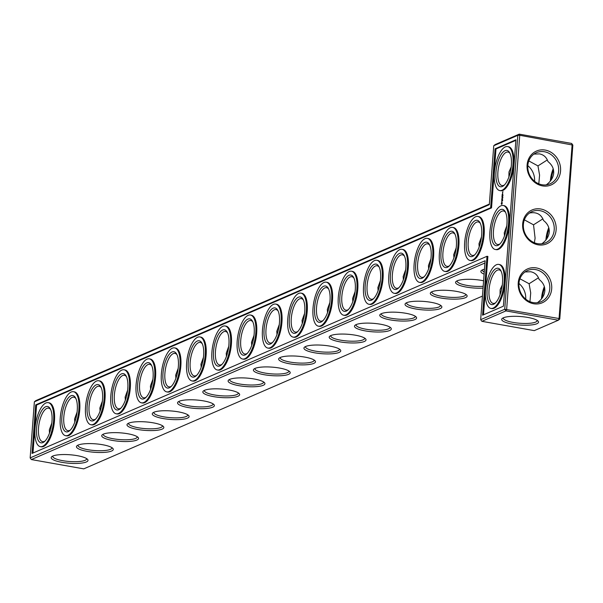 <?xml version="1.0" encoding="UTF-8"?>
<svg xmlns="http://www.w3.org/2000/svg" width="603" height="603" viewBox="0 0 603 603"><rect width="100%" height="100%" fill="white"/><g stroke="black" fill="none" stroke-linecap="round" stroke-linejoin="round"><path stroke-width="0.9" d="M484.933 263.006L31.364 459.561L83.757 468.863L482.445 296.096M501.922 287.654L500.58 288.234M484.096 274.131A18.459 4.251 4.3 0 1 481.465 270.446A18.459 4.251 4.3 0 1 484.473 269.209M483.048 288.106A18.459 4.251 4.3 0 1 466.315 287.081A18.459 4.251 4.3 0 1 456.185 281.397A18.459 4.251 4.3 0 1 483.598 280.794M441.034 298.033A18.459 4.251 4.3 0 1 430.911 292.357A18.459 4.251 4.3 0 1 449.039 290.458A18.459 4.251 4.3 0 1 466.684 295.04A18.459 4.251 4.3 0 1 460.315 298.839A18.459 4.251 4.3 0 1 441.034 298.033M415.761 308.985A18.459 4.251 4.3 0 1 405.638 303.309A18.459 4.251 4.3 0 1 423.766 301.417A18.459 4.251 4.3 0 1 441.404 306A18.459 4.251 4.3 0 1 435.034 309.799A18.459 4.251 4.3 0 1 415.761 308.985M390.488 319.937A18.459 4.251 4.3 0 1 380.365 314.261A18.459 4.251 4.3 0 1 398.493 312.369A18.459 4.251 4.3 0 1 416.13 316.952A18.459 4.251 4.3 0 1 409.761 320.751A18.459 4.251 4.3 0 1 390.488 319.937M365.214 330.889A18.459 4.251 4.3 0 1 355.084 325.213A18.459 4.251 4.3 0 1 373.212 323.321A18.459 4.251 4.3 0 1 390.857 327.904A18.459 4.251 4.3 0 1 384.488 331.703A18.459 4.251 4.3 0 1 365.214 330.889M339.934 341.848A18.459 4.251 4.3 0 1 329.811 336.165A18.459 4.251 4.3 0 1 347.939 334.273A18.459 4.251 4.3 0 1 365.576 338.856A18.459 4.251 4.3 0 1 359.215 342.655A18.459 4.251 4.3 0 1 339.934 341.848M314.66 352.8A18.459 4.251 4.3 0 1 304.538 347.117A18.459 4.251 4.3 0 1 322.665 345.225A18.459 4.251 4.3 0 1 340.303 349.808A18.459 4.251 4.3 0 1 333.934 353.607A18.459 4.251 4.3 0 1 314.66 352.8M289.387 363.752A18.459 4.251 4.3 0 1 279.264 358.069A18.459 4.251 4.3 0 1 297.392 356.177A18.459 4.251 4.3 0 1 315.03 360.76A18.459 4.251 4.3 0 1 308.661 364.559A18.459 4.251 4.3 0 1 289.387 363.752M264.114 374.704A18.459 4.251 4.3 0 1 253.984 369.028A18.459 4.251 4.3 0 1 272.111 367.129A18.459 4.251 4.3 0 1 289.757 371.712A18.459 4.251 4.3 0 1 283.387 375.518A18.459 4.251 4.3 0 1 264.114 374.704M238.833 385.656A18.459 4.251 4.3 0 1 228.71 379.98A18.459 4.251 4.3 0 1 246.838 378.089A18.459 4.251 4.3 0 1 264.476 382.671A18.459 4.251 4.3 0 1 258.107 386.47A18.459 4.251 4.3 0 1 238.833 385.656M213.56 396.608A18.459 4.251 4.3 0 1 203.437 390.932A18.459 4.251 4.3 0 1 221.565 389.041A18.459 4.251 4.3 0 1 239.203 393.623A18.459 4.251 4.3 0 1 232.833 397.422A18.459 4.251 4.3 0 1 213.56 396.608M188.287 407.568A18.459 4.251 4.3 0 1 178.156 401.884A18.459 4.251 4.3 0 1 196.284 399.993A18.459 4.251 4.3 0 1 213.929 404.575A18.459 4.251 4.3 0 1 207.56 408.374A18.459 4.251 4.3 0 1 188.287 407.568M163.006 418.52A18.459 4.251 4.3 0 1 152.883 412.836A18.459 4.251 4.3 0 1 171.011 410.945A18.459 4.251 4.3 0 1 188.656 415.527A18.459 4.251 4.3 0 1 182.287 419.326A18.459 4.251 4.3 0 1 163.006 418.52M137.733 429.472A18.459 4.251 4.3 0 1 127.61 423.788A18.459 4.251 4.3 0 1 145.738 421.896A18.459 4.251 4.3 0 1 163.375 426.479A18.459 4.251 4.3 0 1 157.006 430.278A18.459 4.251 4.3 0 1 137.733 429.472M112.459 440.424A18.459 4.251 4.3 0 1 102.337 434.748A18.459 4.251 4.3 0 1 120.464 432.848A18.459 4.251 4.3 0 1 138.102 437.431A18.459 4.251 4.3 0 1 131.733 441.23A18.459 4.251 4.3 0 1 112.459 440.424M87.186 451.376A18.459 4.251 4.3 0 1 77.056 445.7A18.459 4.251 4.3 0 1 95.184 443.808A18.459 4.251 4.3 0 1 112.829 448.383A18.459 4.251 4.3 0 1 106.46 452.19A18.459 4.251 4.3 0 1 87.186 451.376M61.905 462.328A18.459 4.251 4.3 0 1 51.783 456.652A18.459 4.251 4.3 0 1 69.91 454.76A18.459 4.251 4.3 0 1 87.548 459.343A18.459 4.251 4.3 0 1 81.186 463.142A18.459 4.251 4.3 0 1 61.905 462.328M30.15 457.911L34.371 401.817L489.319 204.666L493.751 145.738L517.819 135.313L504.734 309.249L480.674 319.68L485.106 260.76L30.15 457.911L31.364 459.561M484.254 272.081A17.005 3.92 4.3 0 1 482.423 270.106A17.005 3.92 4.3 0 1 482.483 269.85M483.184 286.297A17.005 3.92 4.3 0 1 467.024 285.4A17.005 3.92 4.3 0 1 457.149 281.058A17.005 3.92 4.3 0 1 457.202 280.81M465.765 294.302A17.005 3.92 4.3 0 1 465.78 294.566A17.005 3.92 4.3 0 1 441.75 296.359A17.005 3.92 4.3 0 1 431.876 292.018A17.005 3.92 4.3 0 1 431.929 291.762M440.491 305.254A17.005 3.92 4.3 0 1 440.507 305.517A17.005 3.92 4.3 0 1 416.477 307.311A17.005 3.92 4.3 0 1 406.595 302.97A17.005 3.92 4.3 0 1 406.656 302.714M415.211 316.206A17.005 3.92 4.3 0 1 415.233 316.469A17.005 3.92 4.3 0 1 391.196 318.263A17.005 3.92 4.3 0 1 381.322 313.922A17.005 3.92 4.3 0 1 381.382 313.666M389.937 327.165A17.005 3.92 4.3 0 1 389.96 327.421A17.005 3.92 4.3 0 1 365.923 329.215A17.005 3.92 4.3 0 1 356.049 324.874A17.005 3.92 4.3 0 1 356.102 324.618M364.664 338.117A17.005 3.92 4.3 0 1 364.679 338.373A17.005 3.92 4.3 0 1 340.65 340.167A17.005 3.92 4.3 0 1 330.768 335.826A17.005 3.92 4.3 0 1 330.828 335.57M339.391 349.069A17.005 3.92 4.3 0 1 339.406 349.333A17.005 3.92 4.3 0 1 315.377 351.119A17.005 3.92 4.3 0 1 305.495 346.778A17.005 3.92 4.3 0 1 305.555 346.521M314.11 360.021A17.005 3.92 4.3 0 1 314.133 360.285A17.005 3.92 4.3 0 1 290.096 362.071A17.005 3.92 4.3 0 1 280.222 357.73A17.005 3.92 4.3 0 1 280.274 357.481M288.837 370.973A17.005 3.92 4.3 0 1 288.852 371.237A17.005 3.92 4.3 0 1 264.823 373.031A17.005 3.92 4.3 0 1 254.948 368.689A17.005 3.92 4.3 0 1 255.001 368.433M263.564 381.925A17.005 3.92 4.3 0 1 263.579 382.189A17.005 3.92 4.3 0 1 239.549 383.983A17.005 3.92 4.3 0 1 229.668 379.641A17.005 3.92 4.3 0 1 229.728 379.385M238.291 392.885A17.005 3.92 4.3 0 1 238.306 393.141A17.005 3.92 4.3 0 1 214.276 394.935A17.005 3.92 4.3 0 1 204.394 390.593A17.005 3.92 4.3 0 1 204.455 390.337M213.01 403.837A17.005 3.92 4.3 0 1 213.032 404.093A17.005 3.92 4.3 0 1 188.995 405.887A17.005 3.92 4.3 0 1 179.121 401.545A17.005 3.92 4.3 0 1 179.174 401.289M187.737 414.789A17.005 3.92 4.3 0 1 187.752 415.045A17.005 3.92 4.3 0 1 163.722 416.839A17.005 3.92 4.3 0 1 153.848 412.497A17.005 3.92 4.3 0 1 153.901 412.241M162.463 425.741A17.005 3.92 4.3 0 1 162.478 426.004A17.005 3.92 4.3 0 1 138.449 427.791A17.005 3.92 4.3 0 1 128.567 423.449A17.005 3.92 4.3 0 1 128.627 423.193M137.183 436.693A17.005 3.92 4.3 0 1 137.205 436.956A17.005 3.92 4.3 0 1 113.176 438.75A17.005 3.92 4.3 0 1 103.294 434.409A17.005 3.92 4.3 0 1 103.354 434.152M111.909 447.645A17.005 3.92 4.3 0 1 111.932 447.908A17.005 3.92 4.3 0 1 87.895 449.702A17.005 3.92 4.3 0 1 78.021 445.361A17.005 3.92 4.3 0 1 78.073 445.104M86.636 458.597A17.005 3.92 4.3 0 1 86.651 458.86A17.005 3.92 4.3 0 1 62.622 460.654A17.005 3.92 4.3 0 1 52.747 456.313A17.005 3.92 4.3 0 1 52.8 456.056M534.281 330.632L481.887 321.324L505.955 310.899L558.348 320.208L534.281 330.632M518.942 283.485A17.005 15.15 -113.4 0 1 525.718 299.126M559.772 319.025L558.348 320.208L559.056 318.527L559.772 319.025L572.85 145.089L519.741 135.283L506.663 309.226L505.955 310.899L504.734 309.249L559.056 318.527L572.134 144.592L571.636 143.439L572.85 145.089M551.195 179.928A18.459 7.213 100.1 0 1 553.494 169.925M546.763 238.848A18.459 7.213 100.1 0 1 549.062 228.846M542.331 297.769A18.459 7.213 100.1 0 1 544.63 287.767M482.573 315.203L503.399 306.181L515.912 139.783L495.086 148.813L490.654 207.734L35.705 404.892L32.049 453.441L487.005 256.283L482.573 315.203M480.674 319.68L481.887 321.324M503.384 317.796A18.459 4.251 -175.7 0 0 502.307 318.414A18.459 4.251 -175.7 0 0 519.801 325.009A18.459 4.251 -175.7 0 0 538.08 321.105A18.459 4.251 -175.7 0 0 522.032 316.658A18.459 4.251 -175.7 0 0 503.384 317.796M502.329 284.842L500.128 289.764L500.03 294.837M529.947 301.658L530.715 292.93L529.102 283.742L519.944 278.774M550.32 181.096A17.005 6.641 100.1 0 1 553.2 168.757M545.888 240.017A17.005 6.641 100.1 0 1 548.768 227.685M541.456 298.945A17.005 6.641 100.1 0 1 544.343 286.606M571.636 143.439L519.243 134.137L519.741 135.283L517.819 135.313L519.243 134.137L495.184 144.562L493.751 145.738M489.365 204.085L35.796 400.641L34.371 401.817M487.005 256.283L487.887 256.441L483.5 314.804M35.705 404.892L36.579 405.043L32.977 453.041M490.654 207.734L491.535 207.892L36.579 405.043M495.086 148.813L495.968 148.964L491.535 207.892M515.874 140.341L495.968 148.964M481.488 236.873L479.001 243.665L479.189 246.868M505.193 233.685L504.251 233.135M474.734 254.813A17.005 6.641 100.1 0 1 474.048 255.182A17.005 6.641 100.1 0 1 472.315 255.423A17.005 6.641 100.1 0 1 468.75 237.522A17.005 6.641 100.1 0 1 478.262 221.942A17.005 6.641 100.1 0 1 480.32 223.351M524.376 219.854L533.534 224.821L535.095 238.185L534.371 242.738M506.761 225.921L504.274 232.713L504.462 235.916M456.215 247.825L453.727 254.617L453.916 257.828M479.913 244.637L478.978 244.087M449.454 265.765A17.005 6.641 100.1 0 1 448.775 266.134A17.005 6.641 100.1 0 1 447.042 266.375A17.005 6.641 100.1 0 1 443.476 248.474A17.005 6.641 100.1 0 1 452.989 232.894A17.005 6.641 100.1 0 1 455.046 234.303M430.934 258.777L428.447 265.569L428.635 268.78M454.639 255.589L453.697 255.039M424.18 276.717A17.005 6.641 100.1 0 1 423.502 277.086A17.005 6.641 100.1 0 1 421.768 277.327A17.005 6.641 100.1 0 1 418.196 259.426A17.005 6.641 100.1 0 1 427.715 243.846A17.005 6.641 100.1 0 1 429.766 245.255M405.661 269.729L403.173 276.528L403.362 279.732M429.366 266.549L428.424 265.998M398.907 287.676A17.005 6.641 100.1 0 1 398.221 288.038A17.005 6.641 100.1 0 1 396.495 288.287A17.005 6.641 100.1 0 1 392.922 270.385A17.005 6.641 100.1 0 1 402.435 254.805A17.005 6.641 100.1 0 1 404.492 256.207M380.387 280.681L377.9 287.48L378.089 290.684M404.093 277.501L403.151 276.95M373.634 298.628A17.005 6.641 100.1 0 1 372.948 298.998A17.005 6.641 100.1 0 1 371.214 299.239A17.005 6.641 100.1 0 1 367.649 281.337A17.005 6.641 100.1 0 1 377.161 265.757A17.005 6.641 100.1 0 1 379.219 267.159M355.107 291.641L352.627 298.432L352.815 301.636M378.812 288.453L377.877 287.902M348.353 309.58A17.005 6.641 100.1 0 1 347.675 309.95A17.005 6.641 100.1 0 1 345.941 310.191A17.005 6.641 100.1 0 1 342.376 292.289A17.005 6.641 100.1 0 1 351.888 276.709A17.005 6.641 100.1 0 1 353.946 278.111M329.833 302.593L327.346 309.384L327.535 312.588M353.539 299.405L352.597 298.854M323.08 320.532A17.005 6.641 100.1 0 1 322.401 320.902A17.005 6.641 100.1 0 1 320.668 321.143A17.005 6.641 100.1 0 1 317.095 303.241A17.005 6.641 100.1 0 1 326.615 287.661A17.005 6.641 100.1 0 1 328.665 289.063M304.56 313.545L302.073 320.336L302.261 323.54M328.266 310.357L327.323 309.806M297.807 331.484A17.005 6.641 100.1 0 1 297.121 331.854A17.005 6.641 100.1 0 1 295.387 332.095A17.005 6.641 100.1 0 1 291.822 314.193A17.005 6.641 100.1 0 1 301.334 298.613A17.005 6.641 100.1 0 1 303.392 300.023M279.287 324.497L276.8 331.288L276.988 334.499M302.992 321.309L302.05 320.758M272.526 342.436A17.005 6.641 100.1 0 1 271.847 342.805A17.005 6.641 100.1 0 1 270.114 343.047A17.005 6.641 100.1 0 1 266.549 325.145A17.005 6.641 100.1 0 1 276.061 309.565A17.005 6.641 100.1 0 1 278.119 310.975M254.006 335.449L251.526 342.248L251.715 345.451M277.712 332.268L276.777 331.718M247.253 353.388A17.005 6.641 100.1 0 1 246.574 353.757A17.005 6.641 100.1 0 1 244.841 354.006A17.005 6.641 100.1 0 1 241.275 336.097A17.005 6.641 100.1 0 1 250.788 320.525A17.005 6.641 100.1 0 1 252.845 321.927M228.733 346.401L226.246 353.2L226.434 356.403M252.438 343.22L251.496 342.67M221.979 364.348A17.005 6.641 100.1 0 1 221.293 364.717A17.005 6.641 100.1 0 1 219.567 364.958A17.005 6.641 100.1 0 1 215.995 347.057A17.005 6.641 100.1 0 1 225.507 331.477A17.005 6.641 100.1 0 1 227.565 332.879M203.46 357.353L200.972 364.152L201.161 367.355M227.165 354.172L226.223 353.622M196.706 375.3A17.005 6.641 100.1 0 1 196.02 375.669A17.005 6.641 100.1 0 1 194.287 375.91A17.005 6.641 100.1 0 1 190.721 358.009A17.005 6.641 100.1 0 1 200.234 342.429A17.005 6.641 100.1 0 1 202.291 343.831M178.187 368.312L175.699 375.104L175.888 378.307M201.884 365.124L200.95 364.574M171.425 386.252A17.005 6.641 100.1 0 1 170.747 386.621A17.005 6.641 100.1 0 1 169.013 386.862A17.005 6.641 100.1 0 1 165.448 368.961A17.005 6.641 100.1 0 1 174.96 353.381A17.005 6.641 100.1 0 1 177.018 354.783M152.906 379.264L150.418 386.056L150.607 389.259M176.611 376.076L175.669 375.526M146.152 397.204A17.005 6.641 100.1 0 1 145.474 397.573A17.005 6.641 100.1 0 1 143.74 397.814A17.005 6.641 100.1 0 1 140.167 379.913A17.005 6.641 100.1 0 1 149.687 364.333A17.005 6.641 100.1 0 1 151.737 365.742M127.632 390.216L125.145 397.008L125.334 400.219M151.338 387.028L150.396 386.478M120.879 408.156A17.005 6.641 100.1 0 1 120.193 408.525A17.005 6.641 100.1 0 1 118.467 408.766A17.005 6.641 100.1 0 1 114.894 390.865A17.005 6.641 100.1 0 1 124.406 375.285A17.005 6.641 100.1 0 1 126.464 376.694M102.359 401.168L99.872 407.96L100.06 411.171M126.065 397.98L125.123 397.43M95.606 419.108A17.005 6.641 100.1 0 1 94.92 419.477A17.005 6.641 100.1 0 1 93.186 419.718A17.005 6.641 100.1 0 1 89.621 401.817A17.005 6.641 100.1 0 1 99.133 386.237A17.005 6.641 100.1 0 1 101.191 387.646M77.078 412.12L74.599 418.919L74.787 422.123M100.784 408.94L99.849 408.389M70.325 430.067A17.005 6.641 100.1 0 1 69.647 430.429A17.005 6.641 100.1 0 1 67.913 430.678A17.005 6.641 100.1 0 1 64.348 412.769A17.005 6.641 100.1 0 1 73.86 397.196A17.005 6.641 100.1 0 1 75.918 398.598M51.805 423.072L49.318 429.871L49.506 433.075M75.511 419.892L74.568 419.341M45.052 441.019A17.005 6.641 100.1 0 1 44.373 441.388A17.005 6.641 100.1 0 1 42.64 441.63A17.005 6.641 100.1 0 1 39.067 423.728A17.005 6.641 100.1 0 1 48.587 408.148A17.005 6.641 100.1 0 1 50.637 409.55M503.324 317.819A17.005 3.92 -175.7 0 0 503.271 318.075A17.005 3.92 -175.7 0 0 519.929 323.261A17.005 3.92 -175.7 0 0 537.175 320.63A17.005 3.92 -175.7 0 0 537.16 320.366M495.576 302.781A17.005 6.641 100.1 0 1 494.897 303.151A17.005 6.641 100.1 0 1 493.164 303.392A17.005 6.641 100.1 0 1 489.591 285.49A17.005 6.641 100.1 0 1 499.111 269.91A17.005 6.641 100.1 0 1 501.161 271.32M537.401 302.706C541.909 299.397 544.381 295.485 544.818 290.978C545.059 286.448 543.152 282.596 539.112 279.408C537.657 275.134 534.838 272.579 530.648 271.742L525.047 271.945M529.102 283.742L538.471 277.779M556.132 229.879A18.459 16.454 -113.4 0 1 529.871 240.936A18.459 16.454 -113.4 0 1 532.2 209.912A18.459 16.454 -113.4 0 1 556.132 229.879M533.625 303.739A18.459 16.454 -113.4 0 1 521.15 274.297A18.459 16.454 -113.4 0 1 550.132 279.445A18.459 16.454 -113.4 0 1 533.625 303.739M545.18 150.072A18.459 16.454 66.6 0 0 528.665 174.365A18.459 16.454 66.6 0 0 557.647 179.513A18.459 16.454 66.6 0 0 545.18 150.072M538.803 183.817L539.579 175.089L537.959 165.9L547.336 159.931M546.258 184.865C550.765 181.556 553.245 177.644 553.682 173.129C553.923 168.606 552.016 164.747 547.969 161.559C546.522 157.285 543.702 154.73 539.512 153.893L533.911 154.097M533.534 224.821L542.904 218.859M541.826 243.785C546.341 240.476 548.813 236.564 549.25 232.049C549.491 227.527 547.584 223.675 543.537 220.487C541.2 214.238 536.512 211.751 529.479 213.025M498.719 264.416L499.601 264.574A22.349 8.728 100.1 0 1 504.997 282.543A22.349 8.728 100.1 0 1 491.784 308.578L490.91 308.419A22.349 8.728 -79.9 0 0 504.116 282.385A22.349 8.728 -79.9 0 0 498.719 264.416A22.349 8.728 -79.9 0 0 486.214 284.895A22.349 8.728 -79.9 0 0 490.91 308.419M503.151 205.495L504.033 205.653A22.349 8.728 100.1 0 1 509.429 223.623A22.349 8.728 100.1 0 1 496.216 249.657L495.334 249.499A22.349 8.728 -79.9 0 0 508.548 223.464A22.349 8.728 -79.9 0 0 503.151 205.495A22.349 8.728 -79.9 0 0 490.646 225.967A22.349 8.728 -79.9 0 0 495.334 249.499M477.877 216.447L478.759 216.605A22.349 8.728 100.1 0 1 484.149 234.575A22.349 8.728 100.1 0 1 470.943 260.609L470.061 260.451A22.349 8.728 -79.9 0 0 483.274 234.416A22.349 8.728 -79.9 0 0 477.877 216.447A22.349 8.728 -79.9 0 0 465.373 236.919A22.349 8.728 -79.9 0 0 470.061 260.451M501.266 203.852L501.681 204.402L502.209 203.445L502.028 202.065L501.289 203.241L501.719 204.379M502.578 200.769L502.631 200.324L502.585 200.769M501.696 201.598L502.171 200.467L501.696 201.598M502.495 199.329L502.465 199.781L502.616 199.352M501.771 200.46L502.291 199.812L501.809 199.54L501.771 200.46M501.794 199.291L502.382 198.274L501.907 199.314M502.834 197.746L502.578 198.236L502.864 197.754M502.661 197.196L502.616 197.724L502.781 197.219M502.261 197.513L501.907 198.229L502.435 197.935L502.028 198.04L502.487 196.849L501.998 197.06L502.337 197.528M502.992 195.711L502.766 196.111L503 195.726M502.842 194.709L502.812 195.116L502.91 194.724M502.043 195.998L502.02 196.766L502.548 196.472L502.314 195.945L502.058 196.608L502.103 196.005M502.073 195.621L502.601 195.327L502.186 195.643M502.163 194.46L502.133 195.229L502.661 194.935L502.691 194.151L502.608 194.882L502.435 194.407L502.171 195.071L502.216 194.468M502.781 192.93L502.495 193.601L502.781 192.93M502.518 192.847L502.623 192.327L502.631 192.87M502.57 192.214L502.97 191.566L502.676 192.236M452.604 227.399L453.479 227.557A22.349 8.728 100.1 0 1 458.875 245.527A22.349 8.728 100.1 0 1 445.67 271.561L444.788 271.403A22.349 8.728 -79.9 0 0 457.994 245.368A22.349 8.728 -79.9 0 0 452.604 227.399A22.349 8.728 -79.9 0 0 440.1 247.878A22.349 8.728 -79.9 0 0 444.788 271.403M427.323 238.351L428.205 238.509A22.349 8.728 100.1 0 1 433.602 256.479A22.349 8.728 100.1 0 1 420.389 282.513L419.515 282.355A22.349 8.728 -79.9 0 0 432.72 256.328A22.349 8.728 -79.9 0 0 427.323 238.351A22.349 8.728 -79.9 0 0 414.819 258.83A22.349 8.728 -79.9 0 0 419.515 282.355M402.05 249.31L402.932 249.461A22.349 8.728 100.1 0 1 408.329 267.43A22.349 8.728 100.1 0 1 395.116 293.465L394.234 293.307A22.349 8.728 -79.9 0 0 407.447 267.28A22.349 8.728 -79.9 0 0 402.05 249.31A22.349 8.728 -79.9 0 0 389.546 269.782A22.349 8.728 -79.9 0 0 394.234 293.307M507.583 146.574L508.465 146.725A22.349 8.728 100.1 0 1 513.854 164.702A22.349 8.728 100.1 0 1 500.648 190.729L499.766 190.578A22.349 8.728 -79.9 0 0 512.98 164.544A22.349 8.728 -79.9 0 0 507.583 146.574A22.349 8.728 -79.9 0 0 495.078 167.046A22.349 8.728 -79.9 0 0 499.766 190.578M376.777 260.262L377.659 260.413A22.349 8.728 100.1 0 1 383.048 278.39A22.349 8.728 100.1 0 1 369.843 304.417L368.961 304.266A22.349 8.728 -79.9 0 0 382.166 278.232A22.349 8.728 -79.9 0 0 376.777 260.262A22.349 8.728 -79.9 0 0 364.272 280.734A22.349 8.728 -79.9 0 0 368.961 304.266M351.504 271.214L352.378 271.373A22.349 8.728 100.1 0 1 357.775 289.342A22.349 8.728 100.1 0 1 344.569 315.377L343.687 315.218A22.349 8.728 -79.9 0 0 356.893 289.184A22.349 8.728 -79.9 0 0 351.504 271.214A22.349 8.728 -79.9 0 0 338.999 291.686A22.349 8.728 -79.9 0 0 343.687 315.218M326.223 282.166L327.105 282.325A22.349 8.728 100.1 0 1 332.502 300.294A22.349 8.728 100.1 0 1 319.289 326.329L318.414 326.17A22.349 8.728 -79.9 0 0 331.62 300.136A22.349 8.728 -79.9 0 0 326.223 282.166A22.349 8.728 -79.9 0 0 313.718 302.638A22.349 8.728 -79.9 0 0 318.414 326.17M300.95 293.118L301.832 293.277A22.349 8.728 100.1 0 1 307.221 311.246A22.349 8.728 100.1 0 1 294.015 337.281L293.133 337.122A22.349 8.728 -79.9 0 0 306.347 311.088A22.349 8.728 -79.9 0 0 300.95 293.118A22.349 8.728 -79.9 0 0 288.445 313.598A22.349 8.728 -79.9 0 0 293.133 337.122M275.677 304.07L276.558 304.229A22.349 8.728 100.1 0 1 281.948 322.198A22.349 8.728 100.1 0 1 268.742 348.233L267.86 348.074A22.349 8.728 -79.9 0 0 281.066 322.047A22.349 8.728 -79.9 0 0 275.677 304.07A22.349 8.728 -79.9 0 0 263.172 324.55A22.349 8.728 -79.9 0 0 267.86 348.074M250.396 315.022L251.278 315.181A22.349 8.728 100.1 0 1 256.674 333.15A22.349 8.728 100.1 0 1 243.469 359.184L242.587 359.026A22.349 8.728 -79.9 0 0 255.793 332.999A22.349 8.728 -79.9 0 0 250.396 315.022A22.349 8.728 -79.9 0 0 237.899 335.502A22.349 8.728 -79.9 0 0 242.587 359.026M225.123 325.982L226.004 326.133A22.349 8.728 100.1 0 1 231.401 344.109A22.349 8.728 100.1 0 1 218.188 370.136L217.306 369.986A22.349 8.728 -79.9 0 0 230.519 343.951A22.349 8.728 -79.9 0 0 225.123 325.982A22.349 8.728 -79.9 0 0 212.618 346.454A22.349 8.728 -79.9 0 0 217.306 369.986M199.849 336.934L200.731 337.085A22.349 8.728 100.1 0 1 206.12 355.061A22.349 8.728 100.1 0 1 192.915 381.088L192.033 380.938A22.349 8.728 -79.9 0 0 205.246 354.903A22.349 8.728 -79.9 0 0 199.849 336.934A22.349 8.728 -79.9 0 0 187.345 357.406A22.349 8.728 -79.9 0 0 192.033 380.938M174.576 347.886L175.45 348.044A22.349 8.728 100.1 0 1 180.847 366.013A22.349 8.728 100.1 0 1 167.642 392.048L166.76 391.89A22.349 8.728 -79.9 0 0 179.965 365.855A22.349 8.728 -79.9 0 0 174.576 347.886A22.349 8.728 -79.9 0 0 162.071 368.358A22.349 8.728 -79.9 0 0 166.76 391.89M149.295 358.838L150.177 358.996A22.349 8.728 100.1 0 1 155.574 376.965A22.349 8.728 100.1 0 1 142.361 403L141.486 402.842A22.349 8.728 -79.9 0 0 154.692 376.807A22.349 8.728 -79.9 0 0 149.295 358.838A22.349 8.728 -79.9 0 0 136.791 379.31A22.349 8.728 -79.9 0 0 141.486 402.842M124.022 369.79L124.904 369.948A22.349 8.728 100.1 0 1 130.301 387.917A22.349 8.728 100.1 0 1 117.088 413.952L116.206 413.794A22.349 8.728 -79.9 0 0 129.419 387.759A22.349 8.728 -79.9 0 0 124.022 369.79A22.349 8.728 -79.9 0 0 111.517 390.269A22.349 8.728 -79.9 0 0 116.206 413.794M98.749 380.742L99.631 380.9A22.349 8.728 100.1 0 1 105.02 398.869A22.349 8.728 100.1 0 1 91.814 424.904L90.932 424.746A22.349 8.728 -79.9 0 0 104.138 398.719A22.349 8.728 -79.9 0 0 98.749 380.742A22.349 8.728 -79.9 0 0 86.244 401.221A22.349 8.728 -79.9 0 0 90.932 424.746M73.476 391.694L74.35 391.852A22.349 8.728 100.1 0 1 79.747 409.821A22.349 8.728 100.1 0 1 66.541 435.856L65.659 435.698A22.349 8.728 -79.9 0 0 78.865 409.671A22.349 8.728 -79.9 0 0 73.476 391.694A22.349 8.728 -79.9 0 0 60.971 412.173A22.349 8.728 -79.9 0 0 65.659 435.698M48.195 402.653L49.077 402.804A22.349 8.728 100.1 0 1 54.474 420.781A22.349 8.728 100.1 0 1 41.26 446.808L40.386 446.657A22.349 8.728 -79.9 0 0 53.592 420.623A22.349 8.728 -79.9 0 0 48.195 402.653A22.349 8.728 -79.9 0 0 35.69 423.125A22.349 8.728 -79.9 0 0 40.386 446.657M472.624 256.358A18.459 7.213 100.1 0 1 467.197 235.509A18.459 7.213 100.1 0 1 479.905 222.53A18.459 7.213 100.1 0 1 481.073 239.708A18.459 7.213 100.1 0 1 474.064 255.438A18.459 7.213 100.1 0 1 472.624 256.358M500.008 243.861A17.005 6.641 100.1 0 1 499.322 244.23A17.005 6.641 100.1 0 1 497.596 244.471A17.005 6.641 100.1 0 1 494.023 226.57A17.005 6.641 100.1 0 1 503.535 210.99A17.005 6.641 100.1 0 1 505.593 212.392M447.351 267.317A18.459 7.213 100.1 0 1 441.924 246.461A18.459 7.213 100.1 0 1 454.632 233.482A18.459 7.213 100.1 0 1 455.793 250.667A18.459 7.213 100.1 0 1 448.783 266.398A18.459 7.213 100.1 0 1 447.351 267.317M422.07 278.269A18.459 7.213 100.1 0 1 416.643 257.421A18.459 7.213 100.1 0 1 429.359 244.434A18.459 7.213 100.1 0 1 430.519 261.619A18.459 7.213 100.1 0 1 423.51 277.35A18.459 7.213 100.1 0 1 422.07 278.269M396.797 289.221A18.459 7.213 100.1 0 1 391.37 268.373A18.459 7.213 100.1 0 1 404.078 255.386A18.459 7.213 100.1 0 1 405.246 272.571A18.459 7.213 100.1 0 1 398.236 288.302A18.459 7.213 100.1 0 1 396.797 289.221M371.523 300.173A18.459 7.213 100.1 0 1 366.096 279.325A18.459 7.213 100.1 0 1 378.805 266.338A18.459 7.213 100.1 0 1 379.973 283.523A18.459 7.213 100.1 0 1 372.963 299.254A18.459 7.213 100.1 0 1 371.523 300.173M346.243 311.125A18.459 7.213 100.1 0 1 340.823 290.277A18.459 7.213 100.1 0 1 353.531 277.297A18.459 7.213 100.1 0 1 354.692 294.475A18.459 7.213 100.1 0 1 347.682 310.206A18.459 7.213 100.1 0 1 346.243 311.125M320.969 322.077A18.459 7.213 100.1 0 1 315.542 301.229A18.459 7.213 100.1 0 1 328.258 288.249A18.459 7.213 100.1 0 1 329.419 305.427A18.459 7.213 100.1 0 1 322.409 321.158A18.459 7.213 100.1 0 1 320.969 322.077M295.696 333.037A18.459 7.213 100.1 0 1 290.269 312.181A18.459 7.213 100.1 0 1 302.977 299.201A18.459 7.213 100.1 0 1 304.146 316.379A18.459 7.213 100.1 0 1 297.136 332.11A18.459 7.213 100.1 0 1 295.696 333.037M270.423 343.989A18.459 7.213 100.1 0 1 264.996 323.14A18.459 7.213 100.1 0 1 277.704 310.153A18.459 7.213 100.1 0 1 278.872 327.339A18.459 7.213 100.1 0 1 271.863 343.069A18.459 7.213 100.1 0 1 270.423 343.989M245.142 354.941A18.459 7.213 100.1 0 1 239.723 334.092A18.459 7.213 100.1 0 1 252.431 321.105A18.459 7.213 100.1 0 1 253.592 338.291A18.459 7.213 100.1 0 1 246.582 354.021A18.459 7.213 100.1 0 1 245.142 354.941M219.869 365.893A18.459 7.213 100.1 0 1 214.442 345.044A18.459 7.213 100.1 0 1 227.158 332.057A18.459 7.213 100.1 0 1 228.318 349.243A18.459 7.213 100.1 0 1 221.309 364.973A18.459 7.213 100.1 0 1 219.869 365.893M194.596 376.845A18.459 7.213 100.1 0 1 189.169 355.996A18.459 7.213 100.1 0 1 201.877 343.009A18.459 7.213 100.1 0 1 203.045 360.195A18.459 7.213 100.1 0 1 196.035 375.925A18.459 7.213 100.1 0 1 194.596 376.845M169.322 387.797A18.459 7.213 100.1 0 1 163.895 366.948A18.459 7.213 100.1 0 1 176.604 353.969A18.459 7.213 100.1 0 1 177.764 371.147A18.459 7.213 100.1 0 1 170.755 386.877A18.459 7.213 100.1 0 1 169.322 387.797M144.042 398.749A18.459 7.213 100.1 0 1 138.615 377.9A18.459 7.213 100.1 0 1 151.33 364.921A18.459 7.213 100.1 0 1 152.491 382.098A18.459 7.213 100.1 0 1 145.481 397.829A18.459 7.213 100.1 0 1 144.042 398.749M118.768 409.708A18.459 7.213 100.1 0 1 113.341 388.852A18.459 7.213 100.1 0 1 126.05 375.873A18.459 7.213 100.1 0 1 127.218 393.05A18.459 7.213 100.1 0 1 120.208 408.789A18.459 7.213 100.1 0 1 118.768 409.708M93.495 420.66A18.459 7.213 100.1 0 1 88.068 399.812A18.459 7.213 100.1 0 1 100.776 386.825A18.459 7.213 100.1 0 1 101.945 404.01A18.459 7.213 100.1 0 1 94.935 419.741A18.459 7.213 100.1 0 1 93.495 420.66M68.222 431.612A18.459 7.213 100.1 0 1 62.795 410.764A18.459 7.213 100.1 0 1 75.503 397.776A18.459 7.213 100.1 0 1 76.664 414.962A18.459 7.213 100.1 0 1 69.654 430.693A18.459 7.213 100.1 0 1 68.222 431.612M42.941 442.564A18.459 7.213 100.1 0 1 37.514 421.716A18.459 7.213 100.1 0 1 50.23 408.728A18.459 7.213 100.1 0 1 51.391 425.914A18.459 7.213 100.1 0 1 44.381 441.645A18.459 7.213 100.1 0 1 42.941 442.564M533.12 302.593A17.005 15.15 -113.4 0 1 519.168 287.797A17.005 15.15 -113.4 0 1 527.602 270.491A17.005 15.15 -113.4 0 1 548.263 280.063A17.005 15.15 -113.4 0 1 541.125 301.688A17.005 15.15 -113.4 0 1 533.12 302.593M493.465 304.334A18.459 7.213 100.1 0 1 488.046 283.478A18.459 7.213 100.1 0 1 500.754 270.498A18.459 7.213 100.1 0 1 501.915 287.676A18.459 7.213 100.1 0 1 494.905 303.407A18.459 7.213 100.1 0 1 493.465 304.334M554.202 229.909A17.005 15.15 -113.4 0 1 545.557 242.768A17.005 15.15 -113.4 0 1 524.889 233.195A17.005 15.15 -113.4 0 1 532.034 211.57A17.005 15.15 -113.4 0 1 547.516 214.201A17.005 15.15 -113.4 0 1 554.202 229.909M544.464 151.752A17.005 15.15 66.6 0 0 536.466 152.649A17.005 15.15 66.6 0 0 529.321 174.275A17.005 15.15 66.6 0 0 549.981 183.847A17.005 15.15 66.6 0 0 558.416 166.541A17.005 15.15 66.6 0 0 544.464 151.752M534.582 181.277A17.005 15.15 66.6 0 0 527.806 165.644M537.959 165.9L528.801 160.933M511.193 166.993L508.992 171.923L508.894 176.996M501.44 202.879L502.126 202.698L502.171 203.497M502.261 199.894L501.809 199.955M501.998 197.06L502.48 196.985M502.405 198.01L502.028 198.04M504.44 184.94A17.005 6.641 100.1 0 1 503.754 185.309A17.005 6.641 100.1 0 1 502.02 185.551A17.005 6.641 100.1 0 1 498.455 167.649A17.005 6.641 100.1 0 1 507.967 152.069A17.005 6.641 100.1 0 1 510.025 153.471M497.897 245.406A18.459 7.213 100.1 0 1 492.47 224.557A18.459 7.213 100.1 0 1 505.178 211.578A18.459 7.213 100.1 0 1 506.347 228.756A18.459 7.213 100.1 0 1 499.337 244.486A18.459 7.213 100.1 0 1 497.897 245.406M501.99 203.814L501.628 202.902M502.329 186.485A18.459 7.213 100.1 0 1 496.902 165.637A18.459 7.213 100.1 0 1 509.61 152.649A18.459 7.213 100.1 0 1 510.779 169.835A18.459 7.213 100.1 0 1 503.769 185.566A18.459 7.213 100.1 0 1 502.329 186.485"/></g></svg>
